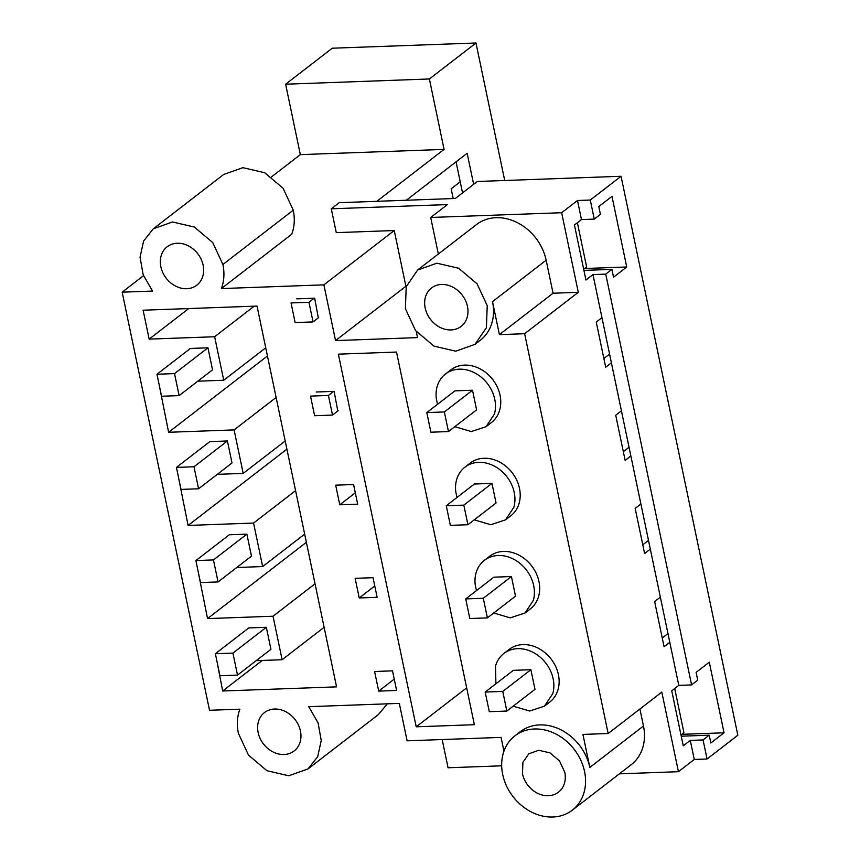 <?xml version="1.0" encoding="UTF-8"?>
<svg xmlns="http://www.w3.org/2000/svg" width="860" height="860" viewBox="0 0 860 860"><rect width="100%" height="100%" fill="white"/><g stroke="black" fill="none" stroke-linecap="round" stroke-linejoin="round"><path stroke-width="1.29" d="M691.58 684.915L678.787 685.377L592.97 274.587L605.752 274.125L691.58 684.915L697.729 680.163L696.105 672.37L709.296 662.189L724.045 732.795L710.854 742.976L709.221 735.182L703.071 739.933L707.049 759.004L737.837 735.246L621.06 176.278L590.283 200.036L594.26 219.106L600.42 214.355L598.796 206.561L611.987 196.381L626.736 266.987L613.545 277.167L611.912 269.373L583.918 270.395M605.752 274.125L611.912 269.373M592.97 274.587L585.929 280.027L574.437 225.008L581.478 219.579L577.49 200.498L590.283 200.036M626.736 266.987L584.617 268.513M475 344.355L455.768 351.192L433.988 346.129L415.531 330.562L405.382 308.675L406.221 286.649L417.627 270.029L436.848 263.192L458.627 268.245L477.085 283.821L487.233 305.708L486.394 327.735L475 344.355L480.278 340.291A46.956 38.646 52.3 0 0 485.545 335.142A46.956 38.646 52.3 0 0 492.511 301.634L499.402 334.637L524.643 333.723L608.16 733.515L661.813 692.096L678.433 771.689L694.267 759.466L690.279 740.395L683.249 745.824L671.746 690.817L678.787 685.377M669.789 642.312L664.071 646.72L654.643 601.559L660.351 597.152M650.321 549.142L644.613 553.561L635.174 508.4L640.893 503.992M630.864 455.983L625.145 460.401L615.717 415.24L621.425 410.822M611.395 362.823L605.687 367.241L596.249 322.081L601.968 317.662M621.06 176.278L477.311 181.492L455.327 198.466L339.206 202.68L331.283 208.797L447.415 204.583L430.699 217.472L561.655 212.721L577.49 200.498M561.655 212.721L578.286 292.314L524.643 333.723M594.26 219.106L581.478 219.579M609.568 354.073L603.86 358.491M417.616 270.019L476.537 224.535A46.956 38.646 52.3 0 1 517.559 222.751A46.956 38.646 52.3 0 1 546.154 260.214L553.055 293.228L578.286 292.314M430.699 217.472L438.342 254.023M499.402 334.637L553.055 293.228M503.96 751.178L501.079 737.396L407.124 740.815L399.309 703.394L308.719 706.683L318.082 722.873L321.231 740.492L317.684 756.714L307.988 768.947L288.756 775.774L266.966 770.721L248.508 755.144L238.37 733.258C236.618 724.636 237.134 716.606 239.908 709.178L209.517 710.285L122.163 292.174L152.564 291.067L143.201 274.877L140.04 257.258L143.599 241.036L153.284 228.814L172.516 221.977L194.306 227.029L212.764 242.606L222.912 264.493C224.664 273.114 224.148 281.134 221.364 288.573L323.887 284.843L394.245 230.534L405.888 286.283L335.54 340.592L417.551 337.614L416.283 331.519M514.925 735.827L520.203 731.753A46.956 38.646 52.3 0 1 525.621 728.377A46.956 38.646 52.3 0 1 555.012 727.313A46.956 38.646 52.3 0 1 569.073 734.934A46.956 38.646 52.3 0 1 589.82 767.442L643.463 726.023A46.956 38.646 52.3 0 1 631.24 764.68L572.319 810.163A46.956 38.646 52.3 0 1 531.297 811.947A46.956 38.646 52.3 0 1 502.691 774.484A46.956 38.646 52.3 0 1 514.925 735.827A46.956 38.646 52.3 0 1 555.947 734.053A46.956 38.646 52.3 0 1 584.542 771.517A46.956 38.646 52.3 0 1 572.319 810.163M608.16 733.515L582.929 734.429L589.82 767.442M335.54 340.592L323.887 284.843M160.841 266.74A24.263 19.973 52.3 0 1 167.162 246.777A24.263 19.973 52.3 0 1 188.351 245.852A24.263 19.973 52.3 0 1 203.132 265.213A24.263 19.973 52.3 0 1 196.811 285.176A24.263 19.973 52.3 0 1 175.612 286.1A24.263 19.973 52.3 0 1 160.841 266.74M437.514 404.308L436.342 398.836A33.261 27.38 52.3 0 1 437.127 386.613A33.261 27.38 52.3 0 1 445.448 374.025L450.726 369.95A33.261 27.38 52.3 0 1 499.402 392.665A33.261 27.38 52.3 0 1 499.692 410.026A33.261 27.38 52.3 0 1 491.372 422.604L486.094 426.678L471.301 431.548L454.789 426.678M318.329 317.845L314.652 298.205L296.754 298.85M337.786 411.005L334.121 391.364L316.211 392.01M276.114 397.471L234.103 429.903L168.614 432.279L158.713 382.603M254.216 306.181L214.634 336.744L223.729 380.238L197.822 381.184M214.634 336.744L149.156 339.119L143.115 310.213L257.022 306.085L336.572 686.861L222.665 690.999L217.096 662.082M324.134 627.284L282.112 659.728L256.216 660.663M282.112 659.728L273.028 616.222L207.54 618.598L197.628 568.922M295.582 490.63L253.56 523.063L262.655 566.557L236.747 567.503M253.56 523.063L188.082 525.438L178.171 475.763M234.103 429.903L243.186 473.398L217.29 474.344M396.514 352.052L338.367 354.159L416.219 726.808L474.365 724.7L396.514 352.052M227.405 440.976L232.006 462.981L198.585 488.781L181.019 489.415L176.429 467.41L193.984 466.765L227.405 440.976L209.84 441.61L176.429 467.41M207.948 347.805L190.382 348.45L156.961 374.25L161.562 396.256L179.127 395.611L174.526 373.606L207.948 347.805L212.538 369.821L179.127 395.611M456.983 497.467L455.811 491.995A33.261 27.38 52.3 0 1 456.596 479.772A33.261 27.38 52.3 0 1 464.905 467.184L470.183 463.11A33.261 27.38 52.3 0 1 518.86 485.825A33.261 27.38 52.3 0 1 519.15 503.186A33.261 27.38 52.3 0 1 510.829 515.763L505.562 519.838L490.77 524.707L474.258 519.848M495.908 683.786L495.51 666.091A33.261 27.38 52.3 0 1 503.831 653.503L509.109 649.44A33.261 27.38 52.3 0 1 544.788 652.525A33.261 27.38 52.3 0 1 558.075 689.505A33.261 27.38 52.3 0 1 549.755 702.093L544.487 706.167L529.696 711.026L513.173 706.167M378.701 691.117L374.594 671.499L392.504 670.843L396.6 690.472L378.701 691.117L394.235 679.131M476.44 590.626L475.268 585.155A33.261 27.38 52.3 0 1 476.053 572.932A33.261 27.38 52.3 0 1 484.373 560.344L489.652 556.269A33.261 27.38 52.3 0 1 538.328 578.984A33.261 27.38 52.3 0 1 538.618 596.346A33.261 27.38 52.3 0 1 530.298 608.934L525.019 613.008L510.227 617.867L493.715 613.008M357.674 504.154L339.775 504.798L335.679 485.18L353.578 484.524L357.674 504.154M266.331 627.295L248.766 627.929L215.355 653.729L219.945 675.734L237.51 675.1L232.909 653.095L266.331 627.295L270.932 649.3L237.51 675.1M246.874 534.135L229.308 534.769L195.886 560.57L200.487 582.575L218.053 581.941L213.452 559.935L246.874 534.135L251.464 556.14L218.053 581.941M359.233 597.958L355.137 578.339L373.046 577.683L377.142 597.313L359.233 597.958L374.767 585.972M258.15 732.537A24.263 19.973 52.3 0 1 264.471 712.564A24.263 19.973 52.3 0 1 285.66 711.65A24.263 19.973 52.3 0 1 300.441 731A24.263 19.973 52.3 0 1 294.12 750.974A24.263 19.973 52.3 0 1 272.921 751.898A24.263 19.973 52.3 0 1 258.15 732.537M667.962 633.562L662.243 637.97M629.036 447.232L623.317 451.65M648.494 540.392L642.786 544.81M331.283 208.797L336.271 232.641L394.245 230.534M122.163 292.174L143.512 275.694M271.481 176.902L300.333 154.628L444.082 149.403L376.841 201.315M504.712 180.503L475.978 43L332.239 48.214L285.627 84.205L300.333 154.628M221.364 288.573L291.723 234.253C294.496 226.825 295.012 218.805 293.26 210.184L283.123 188.286L264.665 172.72L242.875 167.668L223.643 174.494L153.284 228.814M416.219 726.808L466.668 687.86M473.645 184.33L467.152 153.274L406.307 200.251M188.738 308.557L149.156 339.119M265.74 347.805L223.729 380.238M267.449 355.986L168.614 432.279M285.208 440.965L243.186 473.398M445.448 374.025A33.261 27.38 52.3 0 1 494.124 396.739A33.261 27.38 52.3 0 1 494.414 414.09L486.094 426.678M475.978 43L429.377 78.98L444.082 149.403M425.162 307.955A24.263 19.973 52.3 0 1 431.483 287.982A24.263 19.973 52.3 0 1 452.672 287.068A24.263 19.973 52.3 0 1 467.453 306.418A24.263 19.973 52.3 0 1 461.132 326.392A24.263 19.973 52.3 0 1 439.944 327.316A24.263 19.973 52.3 0 1 425.162 307.955M285.627 84.205L429.377 78.98M456.058 161.841L462.551 192.887M453.209 198.542L451.177 188.802L460.229 181.804M426.796 412.585L454.94 390.859L472.505 390.225L476.601 409.844L448.458 431.569L430.892 432.204L426.796 412.585L444.362 411.951L448.458 431.569M564.762 772.226A24.263 19.973 52.3 0 1 558.441 792.2A24.263 19.973 52.3 0 1 537.253 793.124A24.263 19.973 52.3 0 1 522.471 773.763L522.912 762.379L528.803 753.801L538.736 750.264L549.981 752.876L559.527 760.928L564.762 772.226M639.915 709.005L643.463 726.023M619.383 773.839L678.433 771.689M387.333 703.824L378.335 714.628L307.988 768.947M315.039 583.789L273.028 616.222M222.665 690.999L262.246 660.448M503.831 653.503A33.261 27.38 52.3 0 1 539.51 656.599A33.261 27.38 52.3 0 1 552.797 693.579L544.477 706.157M694.267 759.466L707.049 759.004M501.692 765.819L448.06 767.765L442.169 739.536M703.071 739.933L690.279 740.395M709.221 735.182L681.228 736.203M485.18 692.063L513.323 670.349L530.889 669.703L534.985 689.333L506.852 711.048L489.286 711.693L485.18 692.063L502.745 691.429L506.852 711.048M724.045 732.795L681.937 734.322M286.917 449.146L188.082 525.438M304.666 534.125L262.655 566.557M306.375 542.305L207.54 618.598M464.905 467.184A33.261 27.38 52.3 0 1 513.592 489.899A33.261 27.38 52.3 0 1 513.871 507.26L505.551 519.838M446.265 505.744L474.397 484.019L491.963 483.385L496.069 503.003L467.926 524.729L450.361 525.363L446.265 505.744L463.819 505.11L467.926 524.729M339.775 504.798L355.309 492.801M484.373 560.344A33.261 27.38 52.3 0 1 533.049 583.058A33.261 27.38 52.3 0 1 533.34 600.42L525.019 612.997M465.722 598.904L493.866 577.178L511.431 576.544L515.527 596.163L487.383 617.888L469.818 618.534L465.722 598.904L483.288 598.27L487.383 617.888M444.362 411.951L472.505 390.225M463.819 505.11L491.963 483.385M483.288 598.27L511.431 576.544M502.745 691.429L530.889 669.703M156.961 374.25L174.526 373.606M198.585 488.781L193.984 466.765M195.886 560.57L213.452 559.935M215.355 653.729L232.909 653.095M583.682 269.245L586.628 266.966L577.393 222.729M680.991 735.042L683.937 732.774L674.702 688.538M318.694 317.555L313.051 321.919L295.141 322.565L291.046 302.946L308.955 302.29L314.233 298.216M338.163 410.714L332.508 415.079L314.61 415.724L310.514 396.105L328.412 395.45L333.691 391.375M332.508 415.079L328.412 395.45M313.051 321.919L308.955 302.29M492.511 301.634L546.154 260.214M222.912 264.493L293.26 210.184"/></g></svg>
